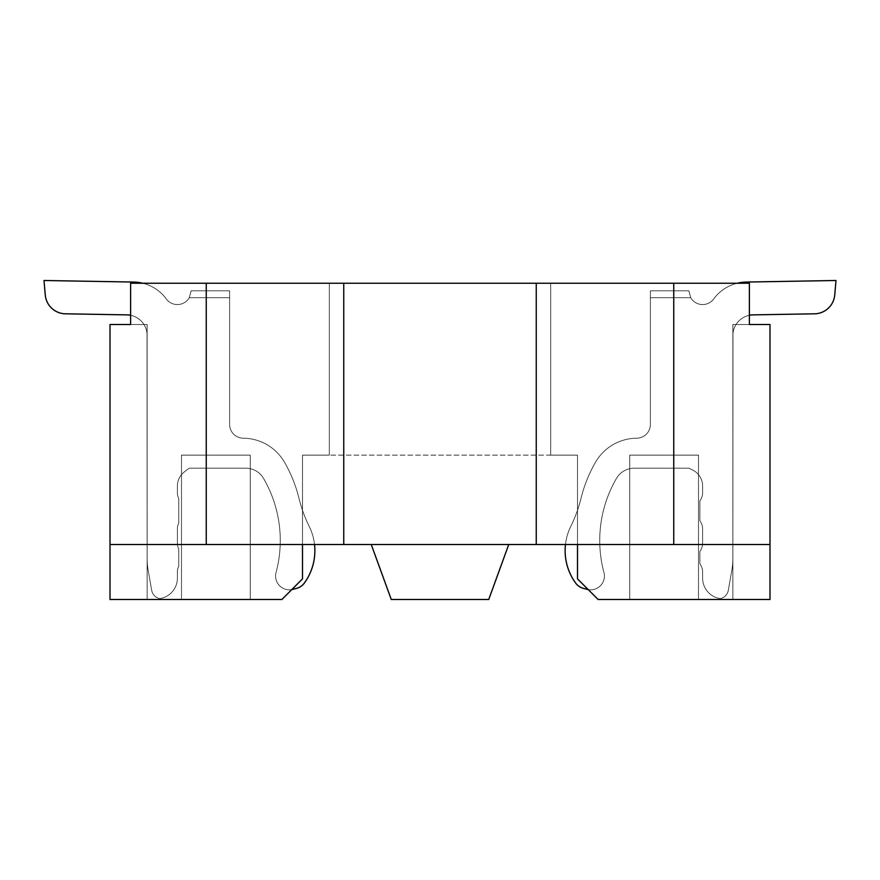 <?xml version="1.0" encoding="UTF-8"?>
<svg xmlns="http://www.w3.org/2000/svg" width="880" height="880" viewBox="0 0 880 880"><rect width="100%" height="100%" fill="white"/><g stroke="black" fill="none" stroke-linecap="round" stroke-linejoin="round"><path stroke-width="0.66" stroke-dasharray="4.4 3.3" d="M291.775 589.6A13.75 13.75 0 0 1 276.056 572.506A13.75 13.75 0 0 0 292.897 589.347L296.725 588.324A13.75 13.75 0 0 0 304.271 583.154A55 55 0 0 0 309.199 526.361A137.5 137.5 0 0 1 298.969 498.267A137.5 137.5 0 0 0 284.504 462.253A48.125 48.125 0 0 0 243.254 438.196A13.75 13.75 0 0 1 229.625 424.446A13.75 13.75 0 0 0 243.254 438.196A13.75 13.75 0 0 1 229.625 424.446L229.625 297.693L189.288 297.693L229.625 297.693L229.625 424.446A13.75 13.75 0 0 0 243.254 438.196A48.125 48.125 0 0 1 284.504 462.253A137.5 137.5 0 0 1 298.969 498.267A137.5 137.5 0 0 0 309.199 526.361A55 55 0 0 1 314.523 544.5M245.751 468.193L189.431 468.193A20.625 20.625 0 0 0 185.174 471.306A17.875 17.875 0 0 0 177.375 486.057L177.375 492.624L177.375 486.057A17.875 17.875 0 0 1 185.174 471.306A20.625 20.625 0 0 1 189.431 468.193L245.751 468.193A20.625 20.625 0 0 1 263.593 478.478A20.625 20.625 0 0 0 245.751 468.193L189.431 468.193A20.625 20.625 0 0 0 185.174 471.306A17.875 17.875 0 0 0 177.375 486.057L177.375 492.624A13.75 13.75 0 0 0 178.75 498.619L178.75 523.006L178.75 498.619A13.75 13.75 0 0 1 177.375 492.624L177.375 486.057A17.875 17.875 0 0 1 185.174 471.306A20.625 20.625 0 0 1 189.431 468.193L245.751 468.193A20.625 20.625 0 0 1 263.593 478.478A123.75 123.75 0 0 1 280.269 540.507A123.75 123.75 0 0 0 263.593 478.478A20.625 20.625 0 0 0 245.751 468.193L189.431 468.193A20.625 20.625 0 0 0 185.174 471.306A17.875 17.875 0 0 0 177.375 486.057L177.375 492.624A13.75 13.75 0 0 0 178.75 498.619L178.75 523.006A13.75 13.75 0 0 0 177.375 529.001L177.375 543.081L177.375 529.001A13.75 13.75 0 0 1 178.75 523.006L178.75 498.619A13.75 13.75 0 0 1 177.375 492.624L177.375 486.057A17.875 17.875 0 0 1 185.174 471.306A20.625 20.625 0 0 1 189.431 468.193L245.751 468.193A20.625 20.625 0 0 1 263.593 478.478A123.75 123.75 0 0 1 276.056 572.506A123.75 123.75 0 0 0 263.593 478.478A20.625 20.625 0 0 0 245.751 468.193L189.431 468.193A20.625 20.625 0 0 0 185.174 471.306A17.875 17.875 0 0 0 177.375 486.057L177.375 492.624A13.75 13.75 0 0 0 178.75 498.619L178.75 523.006A13.75 13.75 0 0 0 177.375 529.001L177.375 543.081A13.75 13.75 0 0 0 178.75 549.065L178.75 566.06L178.75 549.065A13.75 13.75 0 0 1 177.375 543.081L177.375 529.001A13.75 13.75 0 0 1 178.75 523.006L178.75 498.619A13.75 13.75 0 0 1 177.375 492.624L177.375 486.057A17.875 17.875 0 0 1 185.174 471.306A20.625 20.625 0 0 1 189.431 468.193L245.751 468.193A20.625 20.625 0 0 1 263.593 478.478A123.75 123.75 0 0 1 276.056 572.506A123.75 123.75 0 0 0 263.593 478.478A20.625 20.625 0 0 0 245.751 468.193L189.431 468.193A20.625 20.625 0 0 0 185.174 471.306A17.875 17.875 0 0 0 177.375 486.057L177.375 492.624A13.75 13.75 0 0 0 178.75 498.619L178.75 523.006A13.75 13.75 0 0 0 177.375 529.001L177.375 543.081A13.75 13.75 0 0 0 178.75 549.065L178.75 566.06A13.75 13.75 180 0 0 177.375 572.044L177.375 578.182L177.375 572.044A13.75 13.75 0 0 1 178.75 566.06L178.75 549.065A13.75 13.75 0 0 1 177.375 543.081L177.375 529.001A13.75 13.75 0 0 1 178.75 523.006L178.75 498.619A13.75 13.75 0 0 1 177.375 492.624L177.375 486.057A17.875 17.875 0 0 1 185.174 471.306A20.625 20.625 0 0 1 189.431 468.193L245.751 468.193A20.625 20.625 0 0 1 263.593 478.478A123.75 123.75 0 0 1 276.056 572.506A13.75 13.75 0 0 0 292.897 589.347A13.75 13.75 0 0 1 276.056 572.506A123.75 123.75 0 0 0 263.593 478.478A20.625 20.625 0 0 0 245.751 468.193L189.431 468.193A20.625 20.625 0 0 0 185.174 471.306A17.875 17.875 0 0 0 177.375 486.057L177.375 492.624A13.75 13.75 0 0 0 178.75 498.619L178.75 523.006A13.75 13.75 0 0 0 177.375 529.001L177.375 543.081A13.75 13.75 0 0 0 178.75 549.065L178.75 566.06A13.75 13.75 180 0 0 177.375 572.044L177.375 578.182A20.625 20.625 0 0 1 159.731 598.598A10.307 10.307 0 0 1 151.679 590.293L148.17 570.361A68.75 68.75 0 0 1 147.125 558.448L147.026 333.498L147.114 558.448A68.75 68.75 0 0 0 148.17 570.361L151.679 590.293A10.307 10.307 0 0 0 159.731 598.598A20.625 20.625 0 0 0 177.375 578.182L177.375 572.044A13.75 13.75 0 0 1 178.75 566.06L178.75 549.065A13.75 13.75 0 0 1 177.375 543.081L177.375 529.001A13.75 13.75 0 0 1 178.75 523.006L178.75 498.619A13.75 13.75 0 0 1 177.375 492.624L177.375 486.057A17.875 17.875 0 0 1 185.174 471.306A20.625 20.625 0 0 1 189.431 468.193L245.751 468.193A20.625 20.625 0 0 1 263.593 478.478A123.75 123.75 0 0 1 276.056 572.506A13.75 13.75 0 0 0 292.897 589.347L296.725 588.324L292.897 589.347A13.75 13.75 0 0 1 276.056 572.506A123.75 123.75 0 0 0 263.593 478.478A20.625 20.625 0 0 0 245.751 468.193M133.727 282.062L44 280.5L45.265 294.987A20.625 20.625 180 0 0 65.45 313.808L126.863 314.875A20.625 20.625 0 0 1 147.026 333.498L147.114 558.448A68.75 68.75 0 0 0 148.17 570.361L151.679 590.293A10.307 10.307 0 0 0 159.731 598.598A20.625 20.625 0 0 0 177.375 578.182L177.375 572.044A13.75 13.75 0 0 1 178.75 566.06A13.75 13.75 180 0 0 177.375 572.044L177.375 578.182A20.625 20.625 0 0 1 159.731 598.598A10.307 10.307 0 0 1 151.679 590.293L148.17 570.361A68.75 68.75 0 0 1 147.125 558.448L147.026 333.498A20.625 20.625 0 0 0 126.863 314.875L65.45 313.808A20.625 20.625 0 0 1 45.265 294.987L44 280.5L133.727 282.062A41.25 41.25 0 0 1 166.32 298.98A41.25 41.25 0 0 0 133.727 282.062L44 280.5L45.265 294.987A20.625 20.625 180 0 0 65.45 313.808L126.863 314.875A20.625 20.625 0 0 1 147.026 333.498L147.114 558.448A68.75 68.75 0 0 0 148.17 570.361L151.679 590.293A10.307 10.307 0 0 0 159.731 598.598A20.625 20.625 0 0 0 177.375 578.182L177.375 572.044A13.75 13.75 0 0 1 178.75 566.06A13.75 13.75 180 0 0 177.375 572.044L177.375 578.182A20.625 20.625 0 0 1 159.731 598.598A10.307 10.307 0 0 1 151.679 590.293L148.17 570.361A68.75 68.75 0 0 1 147.125 558.448L147.026 333.498A20.625 20.625 0 0 0 126.863 314.875L65.45 313.808A20.625 20.625 0 0 1 45.265 294.987L44 280.5L133.727 282.062L44 280.5L45.265 294.987A20.625 20.625 180 0 0 65.45 313.808L126.863 314.875A20.625 20.625 0 0 1 147.026 333.498L147.114 558.448A68.75 68.75 0 0 0 148.17 570.361L151.679 590.293A10.307 10.307 0 0 0 159.731 598.598A20.625 20.625 0 0 0 177.375 578.182A20.625 20.625 0 0 1 159.731 598.598A10.307 10.307 0 0 1 151.679 590.293L148.17 570.361A68.75 68.75 0 0 1 147.125 558.448L147.026 333.498A20.625 20.625 0 0 0 126.863 314.875L65.45 313.808A20.625 20.625 0 0 1 45.265 294.987L44 280.5L133.727 282.062A41.25 41.25 0 0 1 166.32 298.98A41.25 41.25 0 0 0 133.727 282.062L44 280.5L45.265 294.987A20.625 20.625 180 0 0 65.45 313.808L126.863 314.875A20.625 20.625 0 0 1 147.026 333.498L147.114 558.448A68.75 68.75 0 0 0 148.17 570.361L151.679 590.293A10.307 10.307 0 0 0 159.731 598.598A20.625 20.625 0 0 0 177.375 578.182A20.625 20.625 0 0 1 159.731 598.598A10.307 10.307 0 0 1 151.679 590.293L148.17 570.361A68.75 68.75 0 0 1 147.125 558.448L147.026 333.498A20.625 20.625 0 0 0 126.863 314.875L65.45 313.808A20.625 20.625 0 0 1 45.265 294.987L44 280.5L133.727 282.062L44 280.5L45.265 294.987A20.625 20.625 180 0 0 65.45 313.808L126.863 314.875A20.625 20.625 0 0 1 147.026 333.498A20.625 20.625 0 0 0 126.863 314.875L65.45 313.808A20.625 20.625 0 0 1 45.265 294.987L44 280.5L133.727 282.062A41.25 41.25 0 0 1 166.32 298.98L166.32 298.98A13.75 13.75 0 0 0 189.288 297.693L191.125 290.818L229.625 290.818L229.625 297.693L229.625 290.818L191.125 290.818L189.288 297.693L229.625 297.693L229.625 424.446A13.75 13.75 0 0 0 243.254 438.196A48.125 48.125 0 0 1 284.504 462.253A137.5 137.5 0 0 1 298.969 498.267A137.5 137.5 0 0 0 309.199 526.361A137.5 137.5 0 0 1 298.969 498.267A137.5 137.5 0 0 0 284.504 462.253A48.125 48.125 0 0 0 243.254 438.196A13.75 13.75 0 0 1 229.625 424.446L229.625 297.693L189.288 297.693A13.75 13.75 0 0 1 166.32 298.98L166.32 298.98A13.75 13.75 0 0 0 189.288 297.693L191.125 290.818L229.625 290.818L229.625 297.693L229.625 290.818L191.125 290.818L189.288 297.693L229.625 297.693L229.625 424.446A13.75 13.75 0 0 0 243.254 438.196A48.125 48.125 0 0 1 284.504 462.253A137.5 137.5 0 0 1 298.969 498.267A137.5 137.5 0 0 0 284.504 462.253A48.125 48.125 0 0 0 243.254 438.196A13.75 13.75 0 0 1 229.625 424.446L229.625 297.693L189.288 297.693A13.75 13.75 0 0 1 166.32 298.98A41.25 41.25 0 0 0 142.835 283.25A41.25 41.25 0 0 1 166.32 298.98L166.32 298.98A13.75 13.75 0 0 0 189.288 297.693L191.125 290.818L229.625 290.818L229.625 297.693L229.625 290.818L191.125 290.818L189.288 297.693L229.625 297.693L229.625 424.446A13.75 13.75 0 0 0 243.254 438.196A48.125 48.125 0 0 1 284.504 462.253A48.125 48.125 0 0 0 243.254 438.196A13.75 13.75 0 0 1 229.625 424.446L229.625 297.693L189.288 297.693A13.75 13.75 0 0 1 166.32 298.98L166.32 298.98A13.75 13.75 0 0 0 189.288 297.693L191.125 290.818L229.625 290.818L229.625 297.693L229.625 290.818L191.125 290.818L189.288 297.693L229.625 297.693L229.625 424.446L229.625 297.693L189.288 297.693A13.75 13.75 0 0 1 166.32 298.98A41.25 41.25 0 0 0 142.835 283.25A41.25 41.25 0 0 1 166.32 298.98L166.32 298.98A13.75 13.75 0 0 0 189.288 297.693L191.125 290.818L229.625 290.818L229.625 297.693L229.625 290.818L191.125 290.818L189.288 297.693A13.75 13.75 0 0 1 166.32 298.98L166.32 298.98A13.75 13.75 0 0 0 189.288 297.693A13.75 13.75 0 0 1 166.32 298.98A41.25 41.25 0 0 0 142.835 283.25A41.25 41.25 0 0 1 166.32 298.98A41.25 41.25 0 0 0 133.727 282.062L44 280.5L45.265 294.987A20.625 20.625 180 0 0 65.45 313.808L126.863 314.875A20.625 20.625 0 0 1 147.026 333.498A20.625 20.625 0 0 0 130.625 315.293M565.477 544.5A55 55 0 0 1 570.801 526.361A137.5 137.5 0 0 0 581.031 498.267A137.5 137.5 0 0 1 595.496 462.253A48.125 48.125 0 0 1 636.746 438.196A13.75 13.75 0 0 0 650.375 424.446A13.75 13.75 0 0 1 636.746 438.196A13.75 13.75 0 0 0 650.375 424.446L650.375 297.693L690.712 297.693A13.75 13.75 0 0 0 713.68 298.98A13.75 13.75 0 0 1 690.712 297.693L650.375 297.693L650.375 424.446A13.75 13.75 0 0 1 636.746 438.196A48.125 48.125 0 0 0 595.496 462.253A137.5 137.5 0 0 0 581.031 498.267A137.5 137.5 0 0 1 570.801 526.361A55 55 0 0 0 575.729 583.154A13.75 13.75 0 0 0 583.275 588.324L587.103 589.347A13.75 13.75 0 0 0 603.944 572.506A123.75 123.75 0 0 1 616.407 478.478A20.625 20.625 0 0 1 634.249 468.193A20.625 20.625 0 0 0 616.407 478.478A123.75 123.75 0 0 0 603.944 572.506A13.75 13.75 0 0 1 588.225 589.6M749.375 315.293A20.625 20.625 0 0 0 732.974 333.498L732.886 558.448A68.75 68.75 0 0 1 731.83 570.361A68.75 68.75 0 0 0 732.875 558.448A68.75 68.75 0 0 1 731.83 570.361L728.321 590.293L731.83 570.361A68.75 68.75 0 0 0 732.875 558.448A68.75 68.75 0 0 1 731.83 570.361L728.321 590.293A10.307 10.307 0 0 1 720.269 598.598A10.307 10.307 0 0 0 728.321 590.293L731.83 570.361A68.75 68.75 0 0 0 732.875 558.448A68.75 68.75 0 0 1 731.83 570.361L728.321 590.293A10.307 10.307 0 0 1 720.269 598.598A20.625 20.625 0 0 1 702.625 578.182L702.625 572.044A13.75 13.75 0 0 0 700.557 564.806A13.75 13.75 180 0 1 702.625 572.044L702.625 578.182A20.625 20.625 0 0 0 720.269 598.598A10.307 10.307 0 0 0 728.321 590.293L731.83 570.361A68.75 68.75 0 0 0 732.875 558.448A68.75 68.75 0 0 1 731.83 570.361L728.321 590.293A10.307 10.307 0 0 1 720.269 598.598A20.625 20.625 0 0 1 702.625 578.182L702.625 572.044A13.75 13.75 0 0 0 700.557 564.806A13.75 13.75 0 0 1 699.875 563.552L699.875 551.573A13.75 13.75 0 0 1 700.568 550.319A13.75 13.75 0 0 0 699.875 551.573L699.875 563.552A13.75 13.75 0 0 0 700.557 564.806A13.75 13.75 180 0 1 702.625 572.044L702.625 578.182A20.625 20.625 0 0 0 720.269 598.598A10.307 10.307 0 0 0 728.321 590.293L731.83 570.361A68.75 68.75 0 0 0 732.875 558.448A68.75 68.75 0 0 1 731.83 570.361L728.321 590.293A10.307 10.307 0 0 1 720.269 598.598A20.625 20.625 0 0 1 702.625 578.182L702.625 572.044A13.75 13.75 0 0 0 700.557 564.806A13.75 13.75 0 0 1 699.875 563.552L699.875 551.573A13.75 13.75 0 0 1 700.568 550.319A13.75 13.75 0 0 0 702.625 543.081L702.625 529.001A13.75 13.75 0 0 0 699.875 520.751L699.875 500.874A13.75 13.75 0 0 0 702.625 492.624L702.625 486.057A17.875 17.875 0 0 0 691.042 469.326A17.875 17.875 0 0 1 702.625 486.057L702.625 492.624A13.75 13.75 0 0 1 699.875 500.874L699.875 520.751A13.75 13.75 0 0 1 702.625 529.001L702.625 543.081A13.75 13.75 0 0 1 700.568 550.319A13.75 13.75 0 0 0 699.875 551.573L699.875 563.552A13.75 13.75 0 0 0 700.557 564.806A13.75 13.75 180 0 1 702.625 572.044L702.625 578.182A20.625 20.625 0 0 0 720.269 598.598A10.307 10.307 0 0 0 728.321 590.293L731.83 570.361A68.75 68.75 0 0 0 732.875 558.448L732.974 333.498A20.625 20.625 0 0 1 753.137 314.875L814.55 313.808A20.625 20.625 0 0 0 834.735 294.987L836 280.5L746.273 282.062A41.25 41.25 0 0 0 713.68 298.98A41.25 41.25 0 0 1 737.165 283.25A41.25 41.25 0 0 0 713.68 298.98L713.691 298.98A13.75 13.75 0 0 1 690.712 297.693L688.875 290.818L690.712 297.693A13.75 13.75 0 0 0 713.68 298.98L713.691 298.98A13.75 13.75 0 0 1 690.712 297.693L650.375 297.693L650.375 290.818L650.375 297.693L690.712 297.693L688.875 290.818L690.712 297.693A13.75 13.75 0 0 0 713.68 298.98A41.25 41.25 0 0 1 737.165 283.25A41.25 41.25 0 0 0 713.68 298.98L713.691 298.98A13.75 13.75 0 0 1 690.712 297.693L650.375 297.693L650.375 424.446L650.375 290.818L688.875 290.818L690.712 297.693A13.75 13.75 0 0 0 713.68 298.98L713.691 298.98A13.75 13.75 0 0 1 690.712 297.693L650.375 297.693L690.712 297.693L688.875 290.818L690.712 297.693A13.75 13.75 0 0 0 713.68 298.98A41.25 41.25 0 0 1 737.165 283.25A41.25 41.25 0 0 0 713.68 298.98L713.691 298.98A13.75 13.75 0 0 1 690.712 297.693L650.375 297.693L650.375 424.446A13.75 13.75 0 0 1 636.746 438.196A48.125 48.125 0 0 0 595.496 462.253A137.5 137.5 0 0 0 581.031 498.267A137.5 137.5 0 0 1 570.801 526.361A55 55 0 0 0 575.729 583.154A13.75 13.75 0 0 0 583.275 588.324L587.103 589.347A13.75 13.75 0 0 0 603.944 572.506A123.75 123.75 0 0 1 616.407 478.478A20.625 20.625 0 0 1 634.249 468.193L689.194 468.193L634.249 468.193A20.625 20.625 0 0 0 616.407 478.478A123.75 123.75 0 0 0 603.944 572.506A13.75 13.75 0 0 1 587.103 589.347L583.275 588.324A13.75 13.75 0 0 1 575.729 583.154A55 55 0 0 1 570.801 526.361A137.5 137.5 0 0 0 581.031 498.267A137.5 137.5 0 0 1 595.496 462.253A48.125 48.125 0 0 1 636.746 438.196A13.75 13.75 0 0 0 650.375 424.446L650.375 290.818L688.875 290.818L690.712 297.693L688.875 290.818L650.375 290.818L650.375 297.693L690.712 297.693A13.75 13.75 0 0 0 713.68 298.98L713.691 298.98A41.25 41.25 0 0 1 746.273 282.062L836 280.5L746.273 282.062A41.25 41.25 0 0 0 713.68 298.98A41.25 41.25 0 0 1 746.273 282.062L836 280.5L834.735 294.987L836 280.5L746.273 282.062L836 280.5L834.735 294.987A20.625 20.625 180 0 1 814.55 313.808A20.625 20.625 0 0 0 834.735 294.987L836 280.5L746.273 282.062A41.25 41.25 0 0 0 713.68 298.98A41.25 41.25 0 0 1 746.273 282.062L836 280.5L834.735 294.987A20.625 20.625 180 0 1 814.55 313.808L753.137 314.875L814.55 313.808A20.625 20.625 0 0 0 834.735 294.987L836 280.5L746.273 282.062L836 280.5L834.735 294.987A20.625 20.625 180 0 1 814.55 313.808L753.137 314.875A20.625 20.625 0 0 0 732.974 333.498L732.974 333.498A20.625 20.625 0 0 1 753.137 314.875L814.55 313.808A20.625 20.625 0 0 0 834.735 294.987L836 280.5L746.273 282.062M689.194 468.193A20.625 20.625 0 0 1 691.042 469.326A20.625 20.625 0 0 0 689.194 468.193L634.249 468.193L689.194 468.193A20.625 20.625 0 0 1 691.042 469.326A17.875 17.875 0 0 1 702.625 486.057A17.875 17.875 0 0 0 691.042 469.326A20.625 20.625 0 0 0 689.194 468.193L634.249 468.193A20.625 20.625 0 0 0 616.407 478.478A20.625 20.625 0 0 1 634.249 468.193L689.194 468.193A20.625 20.625 0 0 1 691.042 469.326A17.875 17.875 0 0 1 702.625 486.057L702.625 492.624L702.625 486.057A17.875 17.875 0 0 0 691.042 469.326A20.625 20.625 0 0 0 689.194 468.193L634.249 468.193A20.625 20.625 0 0 0 616.407 478.478A123.75 123.75 0 0 0 599.731 540.507A123.75 123.75 0 0 1 616.407 478.478A20.625 20.625 0 0 1 634.249 468.193L689.194 468.193A20.625 20.625 0 0 1 691.042 469.326A17.875 17.875 0 0 1 702.625 486.057L702.625 492.624A13.75 13.75 0 0 1 699.875 500.874A13.75 13.75 0 0 0 702.625 492.624L702.625 486.057A17.875 17.875 0 0 0 691.042 469.326A20.625 20.625 0 0 0 689.194 468.193L634.249 468.193A20.625 20.625 0 0 0 616.407 478.478A123.75 123.75 0 0 0 603.944 572.506A123.75 123.75 0 0 1 616.407 478.478A20.625 20.625 0 0 1 634.249 468.193L689.194 468.193A20.625 20.625 0 0 1 691.042 469.326A17.875 17.875 0 0 1 702.625 486.057L702.625 492.624A13.75 13.75 0 0 1 699.875 500.874L699.875 520.751L699.875 500.874A13.75 13.75 0 0 0 702.625 492.624L702.625 486.057A17.875 17.875 0 0 0 691.042 469.326A20.625 20.625 0 0 0 689.194 468.193L634.249 468.193A20.625 20.625 0 0 0 616.407 478.478A123.75 123.75 0 0 0 603.944 572.506A13.75 13.75 0 0 1 587.103 589.347A13.75 13.75 0 0 0 603.944 572.506A123.75 123.75 0 0 1 616.407 478.478A20.625 20.625 0 0 1 634.249 468.193L689.194 468.193A20.625 20.625 0 0 1 691.042 469.326A17.875 17.875 0 0 1 702.625 486.057L702.625 492.624A13.75 13.75 0 0 1 699.875 500.874L699.875 520.751A13.75 13.75 0 0 1 702.625 529.001A13.75 13.75 0 0 0 699.875 520.751L699.875 500.874A13.75 13.75 0 0 0 702.625 492.624L702.625 486.057A17.875 17.875 0 0 0 691.042 469.326A20.625 20.625 0 0 0 689.194 468.193M309.199 526.361A55 55 0 0 1 304.271 583.154A13.75 13.75 0 0 1 296.725 588.324A13.75 13.75 0 0 0 304.271 583.154A55 55 0 0 0 309.199 526.361A55 55 0 0 1 304.271 583.154A13.75 13.75 0 0 1 296.725 588.324L292.897 589.347L296.725 588.324A13.75 13.75 0 0 0 304.271 583.154A55 55 0 0 0 309.199 526.361A137.5 137.5 0 0 1 298.969 498.267A137.5 137.5 0 0 0 309.199 526.361A55 55 0 0 1 304.271 583.154A13.75 13.75 0 0 1 296.725 588.324L292.897 589.347A13.75 13.75 0 0 1 276.056 572.506A13.75 13.75 0 0 0 292.897 589.347L296.725 588.324A13.75 13.75 0 0 0 304.271 583.154A55 55 0 0 0 309.199 526.361A137.5 137.5 0 0 1 298.969 498.267A137.5 137.5 0 0 0 309.199 526.361A55 55 0 0 1 304.271 583.154A13.75 13.75 0 0 1 296.725 588.324L292.897 589.347A13.75 13.75 0 0 1 276.056 572.506A123.75 123.75 0 0 0 280.269 540.507A123.75 123.75 0 0 1 276.056 572.506A13.75 13.75 0 0 0 292.897 589.347L296.725 588.324A13.75 13.75 0 0 0 304.271 583.154A55 55 0 0 0 309.199 526.361A137.5 137.5 0 0 1 298.969 498.267A137.5 137.5 0 0 0 284.504 462.253A137.5 137.5 0 0 1 298.969 498.267A137.5 137.5 0 0 0 309.199 526.361A55 55 0 0 1 304.271 583.154A13.75 13.75 0 0 1 296.725 588.324L292.897 589.347A13.75 13.75 0 0 1 276.056 572.506A123.75 123.75 0 0 0 263.593 478.478A123.75 123.75 0 0 1 276.056 572.506A13.75 13.75 0 0 0 292.897 589.347L296.725 588.324A13.75 13.75 0 0 0 304.271 583.154A55 55 0 0 0 309.199 526.361A137.5 137.5 0 0 1 298.969 498.267A137.5 137.5 0 0 0 284.504 462.253A137.5 137.5 0 0 1 298.969 498.267A137.5 137.5 0 0 0 309.199 526.361L309.199 526.361M702.625 543.081L702.625 529.001L702.625 543.081A13.75 13.75 0 0 1 700.568 550.319A13.75 13.75 0 0 0 702.625 543.081L702.625 529.001A13.75 13.75 0 0 0 699.875 520.751A13.75 13.75 0 0 1 702.625 529.001L702.625 543.081A13.75 13.75 0 0 1 700.568 550.319A13.75 13.75 0 0 0 699.875 551.573A13.75 13.75 0 0 1 700.568 550.319A13.75 13.75 0 0 0 702.625 543.081L702.625 529.001A13.75 13.75 0 0 0 699.875 520.751L699.875 500.874L699.875 520.751A13.75 13.75 0 0 1 702.625 529.001L702.625 543.081A13.75 13.75 0 0 1 700.568 550.319A13.75 13.75 0 0 0 699.875 551.573L699.875 563.552L699.875 551.573A13.75 13.75 0 0 1 700.568 550.319A13.75 13.75 0 0 0 702.625 543.081L702.625 529.001A13.75 13.75 0 0 0 699.875 520.751L699.875 500.874A13.75 13.75 0 0 0 702.625 492.624A13.75 13.75 0 0 1 699.875 500.874L699.875 520.751A13.75 13.75 0 0 1 702.625 529.001L702.625 543.081A13.75 13.75 0 0 1 700.568 550.319A13.75 13.75 0 0 0 699.875 551.573L699.875 563.552A13.75 13.75 0 0 0 700.557 564.806A13.75 13.75 0 0 1 699.875 563.552L699.875 551.573A13.75 13.75 0 0 1 700.568 550.319A13.75 13.75 0 0 0 702.625 543.081L702.625 529.001A13.75 13.75 0 0 0 699.875 520.751L699.875 500.874A13.75 13.75 0 0 0 702.625 492.624L702.625 486.057L702.625 492.624A13.75 13.75 0 0 1 699.875 500.874L699.875 520.751A13.75 13.75 0 0 1 702.625 529.001L702.625 543.081A13.75 13.75 0 0 1 700.568 550.319A13.75 13.75 0 0 0 699.875 551.573L699.875 563.552A13.75 13.75 0 0 0 700.557 564.806A13.75 13.75 180 0 1 702.625 572.044A13.75 13.75 0 0 0 700.557 564.806A13.75 13.75 0 0 1 699.875 563.552L699.875 551.573A13.75 13.75 0 0 1 700.568 550.319A13.75 13.75 0 0 0 702.625 543.081M732.974 333.531L732.974 333.498A20.625 20.625 0 0 1 753.137 314.875A20.625 20.625 0 0 0 732.974 333.498L732.974 333.498A20.625 20.625 0 0 1 753.137 314.875L814.55 313.808L753.137 314.875A20.625 20.625 0 0 0 732.974 333.498L732.974 333.498A20.625 20.625 0 0 1 753.137 314.875L814.55 313.808A20.625 20.625 0 0 0 834.735 294.987A20.625 20.625 180 0 1 814.55 313.808L753.137 314.875A20.625 20.625 0 0 0 732.974 333.498L732.974 333.498A20.625 20.625 0 0 1 753.137 314.875L814.55 313.808A20.625 20.625 0 0 0 834.735 294.987L836 280.5L834.735 294.987A20.625 20.625 180 0 1 814.55 313.808L753.137 314.875A20.625 20.625 0 0 0 732.974 333.498L732.974 333.498M650.375 290.818L688.875 290.818L650.375 290.818L650.375 424.446A13.75 13.75 0 0 1 636.746 438.196A48.125 48.125 0 0 0 595.496 462.253A137.5 137.5 0 0 0 581.031 498.267A137.5 137.5 0 0 1 570.801 526.361A55 55 0 0 0 575.729 583.154A13.75 13.75 0 0 0 583.275 588.324L587.103 589.347L583.275 588.324A13.75 13.75 0 0 1 575.729 583.154A55 55 0 0 1 570.801 526.361A137.5 137.5 0 0 0 581.031 498.267A137.5 137.5 0 0 1 595.496 462.253A48.125 48.125 0 0 1 636.746 438.196A13.75 13.75 0 0 0 650.375 424.446L650.375 290.818L688.875 290.818L650.375 290.818L650.375 297.693L690.712 297.693L650.375 297.693L650.375 424.446A13.75 13.75 0 0 1 636.746 438.196A48.125 48.125 0 0 0 595.496 462.253A137.5 137.5 0 0 0 581.031 498.267A137.5 137.5 0 0 1 570.801 526.361A55 55 0 0 0 575.729 583.154A13.75 13.75 0 0 0 583.275 588.324L587.103 589.347A13.75 13.75 0 0 0 603.944 572.506A13.75 13.75 0 0 1 587.103 589.347L583.275 588.324A13.75 13.75 0 0 1 575.729 583.154A55 55 0 0 1 570.801 526.361A137.5 137.5 0 0 0 581.031 498.267A137.5 137.5 0 0 1 595.496 462.253A48.125 48.125 0 0 1 636.746 438.196A13.75 13.75 0 0 0 650.375 424.446L650.375 290.818L688.875 290.818L650.375 290.818L650.375 297.693L690.712 297.693L688.875 290.818L650.375 290.818L650.375 424.446A13.75 13.75 0 0 1 636.746 438.196A48.125 48.125 0 0 0 595.496 462.253A137.5 137.5 0 0 0 581.031 498.267A137.5 137.5 0 0 1 570.801 526.361A55 55 0 0 0 575.729 583.154A13.75 13.75 0 0 0 583.275 588.324L587.103 589.347A13.75 13.75 0 0 0 603.944 572.506A123.75 123.75 0 0 1 599.731 540.507A123.75 123.75 0 0 0 603.944 572.506A13.75 13.75 0 0 1 587.103 589.347L583.275 588.324A13.75 13.75 0 0 1 575.729 583.154A55 55 0 0 1 570.801 526.361A137.5 137.5 0 0 0 581.031 498.267A137.5 137.5 0 0 1 595.496 462.253A48.125 48.125 0 0 1 636.746 438.196A13.75 13.75 0 0 0 650.375 424.446L650.375 290.818L688.875 290.818L650.375 290.818M177.375 543.081A13.75 13.75 0 0 0 178.75 549.065L178.75 566.06L178.75 549.065A13.75 13.75 0 0 1 177.375 543.081L177.375 529.001L177.375 543.081A13.75 13.75 0 0 0 178.75 549.065L178.75 566.06L178.75 549.065A13.75 13.75 0 0 1 177.375 543.081L177.375 529.001A13.75 13.75 0 0 1 178.75 523.006A13.75 13.75 0 0 0 177.375 529.001L177.375 543.081A13.75 13.75 0 0 0 178.75 549.065L178.75 566.06A13.75 13.75 180 0 0 177.375 572.044L177.375 578.182L177.375 572.044A13.75 13.75 0 0 1 178.75 566.06L178.75 549.065A13.75 13.75 0 0 1 177.375 543.081M702.625 578.182L702.625 572.044L702.625 578.182A20.625 20.625 0 0 0 720.269 598.598A20.625 20.625 0 0 1 702.625 578.182L702.625 572.044A13.75 13.75 0 0 0 700.557 564.806A13.75 13.75 180 0 1 702.625 572.044L702.625 578.182A20.625 20.625 0 0 0 720.269 598.598A10.307 10.307 0 0 0 728.321 590.293A10.307 10.307 0 0 1 720.269 598.598A20.625 20.625 0 0 1 702.625 578.182L702.625 572.044A13.75 13.75 0 0 0 700.557 564.806A13.75 13.75 0 0 1 699.875 563.552A13.75 13.75 0 0 0 700.557 564.806A13.75 13.75 180 0 1 702.625 572.044L702.625 578.182A20.625 20.625 0 0 0 720.269 598.598A10.307 10.307 0 0 0 728.321 590.293L731.83 570.361L728.321 590.293A10.307 10.307 0 0 1 720.269 598.598A20.625 20.625 0 0 1 702.625 578.182M243.254 438.196A48.125 48.125 0 0 1 284.504 462.253A48.125 48.125 0 0 0 243.254 438.196A13.75 13.75 0 0 1 229.625 424.446A13.75 13.75 0 0 0 243.254 438.196A48.125 48.125 0 0 1 284.504 462.253A137.5 137.5 0 0 1 298.969 498.267A137.5 137.5 0 0 0 284.504 462.253A48.125 48.125 0 0 0 243.254 438.196M177.375 492.624A13.75 13.75 0 0 0 178.75 498.619L178.75 523.006L178.75 498.619A13.75 13.75 0 0 1 177.375 492.624M178.75 523.006A13.75 13.75 0 0 0 177.375 529.001A13.75 13.75 0 0 1 178.75 523.006M178.75 566.06A13.75 13.75 180 0 0 177.375 572.044L177.375 578.182L177.375 572.044A13.75 13.75 0 0 1 178.75 566.06M177.375 578.182A20.625 20.625 0 0 1 159.731 598.598A10.307 10.307 0 0 1 151.679 590.293L148.17 570.361A68.75 68.75 0 0 1 147.125 558.448L147.026 333.498L147.114 558.448A68.75 68.75 0 0 0 148.17 570.361L151.679 590.293A10.307 10.307 0 0 0 159.731 598.598A20.625 20.625 0 0 0 177.375 578.182M229.625 297.693L189.288 297.693L229.625 297.693L229.625 424.446L229.625 297.693M229.625 290.818L191.125 290.818L229.625 290.818M189.288 297.693L191.125 290.818L189.288 297.693M636.746 438.196A48.125 48.125 0 0 0 595.496 462.253A137.5 137.5 0 0 0 581.031 498.267A137.5 137.5 0 0 1 570.801 526.361A55 55 0 0 0 575.729 583.154A13.75 13.75 0 0 0 583.275 588.324L587.103 589.347A13.75 13.75 0 0 0 603.944 572.506A123.75 123.75 0 0 1 616.407 478.478A123.75 123.75 0 0 0 603.944 572.506A13.75 13.75 0 0 1 587.103 589.347L583.275 588.324A13.75 13.75 0 0 1 575.729 583.154A55 55 0 0 1 570.801 526.361A137.5 137.5 0 0 0 581.031 498.267A137.5 137.5 0 0 1 595.496 462.253A48.125 48.125 0 0 1 636.746 438.196M699.875 563.552L699.875 551.573L699.875 563.552A13.75 13.75 0 0 0 700.557 564.806A13.75 13.75 0 0 1 699.875 563.552M130.625 283.25L329.318 283.25L130.625 283.25L329.318 283.25L130.625 283.25L329.318 283.25L130.625 283.25L329.318 283.25L130.625 283.25L329.318 283.25L130.625 283.25L329.318 283.25L130.625 283.25L130.625 324.5L147.125 324.5L147.125 599.5L181.5 599.5L181.5 455.125L250.25 455.125L250.25 599.5L281.875 599.5L302.5 578.875L302.5 455.125L329.318 455.125L329.318 283.25L329.318 455.125L329.318 283.25L329.318 455.125L302.5 455.125L329.318 455.125L329.318 283.25L329.318 455.125L302.5 455.125L302.5 578.875L281.875 599.5L250.25 599.5L250.25 455.125L181.5 455.125L181.5 599.5L181.5 455.125L250.25 455.125L250.25 599.5L281.875 599.5L302.5 578.875L302.5 455.125L329.318 455.125L329.318 283.25L329.318 455.125L302.5 455.125L302.5 578.875L281.875 599.5L250.25 599.5L250.25 455.125L181.5 455.125L181.5 599.5L147.125 599.5L147.125 324.5L147.125 599.5L181.5 599.5L181.5 455.125L250.25 455.125L250.25 599.5L281.875 599.5L302.5 578.875L302.5 455.125L329.318 455.125L329.318 283.25L329.318 455.125L302.5 455.125L302.5 578.875L281.875 599.5L250.25 599.5L250.25 455.125L181.5 455.125L181.5 599.5L147.125 599.5L147.125 324.5L110 324.5L110 599.5L281.875 599.5L302.5 578.875L302.5 455.125L329.318 455.125L302.5 455.125L302.5 578.875L281.875 599.5L250.25 599.5L281.875 599.5L302.5 578.875L302.5 455.125L302.5 578.875L281.875 599.5L302.5 578.875L302.5 455.125L329.318 455.125L329.318 283.25L329.318 455.125L302.5 455.125L577.5 455.125L550.682 455.125L577.5 455.125L550.682 455.125L577.5 455.125L550.682 455.125L577.5 455.125L550.682 455.125L577.5 455.125L550.682 455.125L577.5 455.125L577.5 544.5L770 544.5L770 324.5L749.375 324.5L749.375 283.25L130.625 283.25L130.625 324.5L147.125 324.5L130.625 324.5L147.125 324.5L130.625 324.5L147.125 324.5L130.625 324.5L147.125 324.5L147.125 599.5L147.125 324.5L147.125 599.5L181.5 599.5L181.5 455.125L250.25 455.125L250.25 599.5L250.25 455.125L181.5 455.125L181.5 599.5L147.125 599.5L147.125 324.5L130.625 324.5L130.625 283.25M673.75 544.5L536.25 544.5L536.25 283.25L536.25 544.5L343.75 544.5L343.75 283.25L343.75 544.5L206.25 544.5L206.25 283.25L206.25 544.5L110 544.5L302.5 544.5L302.5 578.875L302.5 455.125L577.5 455.125L550.682 455.125L550.682 283.25L550.682 455.125L550.682 283.25L550.682 455.125L550.682 283.25L550.682 455.125L550.682 283.25L550.682 455.125L550.682 283.25L550.682 455.125L550.682 283.25L749.375 283.25L550.682 283.25L749.375 283.25L550.682 283.25L749.375 283.25L550.682 283.25L749.375 283.25L550.682 283.25L749.375 283.25L550.682 283.25L749.375 283.25L550.682 283.25L550.682 455.125L577.5 455.125L577.5 578.875L598.125 599.5L770 599.5L770 544.5L673.75 544.5L673.75 283.25M147.125 599.5L147.125 324.5L147.125 599.5L181.5 599.5L181.5 455.125L250.25 455.125L250.25 599.5L281.875 599.5L302.5 578.875L281.875 599.5L250.25 599.5L281.875 599.5L250.25 599.5L250.25 455.125L250.25 599.5L250.25 455.125L181.5 455.125L250.25 455.125L181.5 455.125L181.5 599.5L147.125 599.5L147.125 324.5L147.125 599.5L181.5 599.5L181.5 455.125L181.5 599.5L147.125 599.5M110 544.5L302.5 544.5L302.5 455.125L302.5 544.5L770 544.5M508.75 544.5L371.25 544.5L508.75 544.5L488.73 599.5L391.27 599.5L371.25 544.5L391.27 599.5L488.73 599.5L508.75 544.5L371.25 544.5L391.27 599.5L488.73 599.5L508.75 544.5L577.5 544.5L577.5 578.875L598.125 599.5L629.75 599.5L598.125 599.5L629.75 599.5L598.125 599.5L629.75 599.5L598.125 599.5L629.75 599.5L629.75 455.125L629.75 599.5L629.75 455.125L698.5 455.125L629.75 455.125L629.75 599.5L629.75 455.125L698.5 455.125L698.5 599.5L698.5 455.125L629.75 455.125L629.75 599.5L629.75 455.125L698.5 455.125L698.5 599.5L732.875 599.5L732.875 324.5L732.875 599.5L698.5 599.5L732.875 599.5L698.5 599.5L732.875 599.5L698.5 599.5L732.875 599.5L698.5 599.5L732.875 599.5L732.875 324.5L749.375 324.5L732.875 324.5L749.375 324.5L732.875 324.5L749.375 324.5L732.875 324.5L749.375 324.5L732.875 324.5L749.375 324.5L732.875 324.5L749.375 324.5L749.375 283.25L749.375 324.5L749.375 283.25L749.375 324.5L749.375 283.25L749.375 324.5L749.375 283.25L749.375 324.5L749.375 283.25L749.375 324.5L749.375 283.25L749.375 324.5L732.875 324.5L732.875 599.5L732.875 324.5L732.875 599.5L732.875 324.5L732.875 599.5L732.875 324.5L732.875 599.5L732.875 324.5L732.875 599.5L698.5 599.5L732.875 599.5L698.5 599.5L698.5 455.125L629.75 455.125L629.75 599.5L629.75 455.125L698.5 455.125L698.5 599.5L698.5 455.125L629.75 455.125L629.75 599.5L629.75 455.125L698.5 455.125L698.5 599.5L698.5 455.125L629.75 455.125L629.75 599.5L598.125 599.5L629.75 599.5L598.125 599.5L577.5 578.875L577.5 455.125L577.5 578.875L598.125 599.5L577.5 578.875L577.5 455.125L577.5 578.875L598.125 599.5L577.5 578.875L577.5 455.125L577.5 578.875L598.125 599.5L577.5 578.875L577.5 455.125L577.5 578.875L577.5 455.125L577.5 578.875L598.125 599.5L577.5 578.875L598.125 599.5L577.5 578.875L577.5 455.125L577.5 544.5M698.5 599.5L698.5 455.125L698.5 599.5L698.5 455.125L629.75 455.125L698.5 455.125L698.5 599.5M302.5 544.5L371.25 544.5M536.25 544.5L536.25 283.25M343.75 544.5L343.75 283.25M206.25 544.5L206.25 283.25"/><path stroke-width="1.32" d="M130.625 315.293A20.625 20.625 0 0 0 126.863 314.875L65.45 313.808A20.625 20.625 0 0 1 45.265 294.987L44 280.5L133.727 282.062A41.25 41.25 0 0 1 142.835 283.25A41.25 41.25 0 0 0 133.727 282.062A41.25 41.25 0 0 1 142.835 283.25A41.25 41.25 0 0 0 133.727 282.062A41.25 41.25 0 0 1 142.835 283.25A41.25 41.25 0 0 0 133.727 282.062M314.523 544.5A55 55 0 0 1 304.271 583.154A13.75 13.75 0 0 1 296.725 588.324L292.897 589.347A13.75 13.75 0 0 1 291.775 589.6M746.273 282.062A41.25 41.25 0 0 0 737.165 283.25A41.25 41.25 0 0 1 746.273 282.062A41.25 41.25 0 0 0 737.165 283.25A41.25 41.25 0 0 1 746.273 282.062A41.25 41.25 0 0 0 737.165 283.25A41.25 41.25 0 0 1 746.273 282.062L836 280.5L834.735 294.987A20.625 20.625 180 0 1 814.55 313.808L753.137 314.875A20.625 20.625 0 0 0 749.375 315.293M588.225 589.6A13.75 13.75 0 0 1 587.103 589.347L583.275 588.324A13.75 13.75 0 0 1 575.729 583.154A55 55 0 0 1 565.477 544.5M673.75 283.25L749.375 283.25L749.375 324.5L770 324.5L770 544.5L206.25 544.5L206.25 283.25L673.75 283.25L673.75 544.5M302.5 544.5L302.5 578.875L281.875 599.5L110 599.5L110 324.5L130.625 324.5L130.625 283.25L206.25 283.25M110 544.5L206.25 544.5M508.75 544.5L488.73 599.5L391.27 599.5L371.25 544.5M770 544.5L770 599.5L598.125 599.5L577.5 578.875L577.5 544.5M536.25 283.25L536.25 544.5M343.75 283.25L343.75 544.5"/></g></svg>
